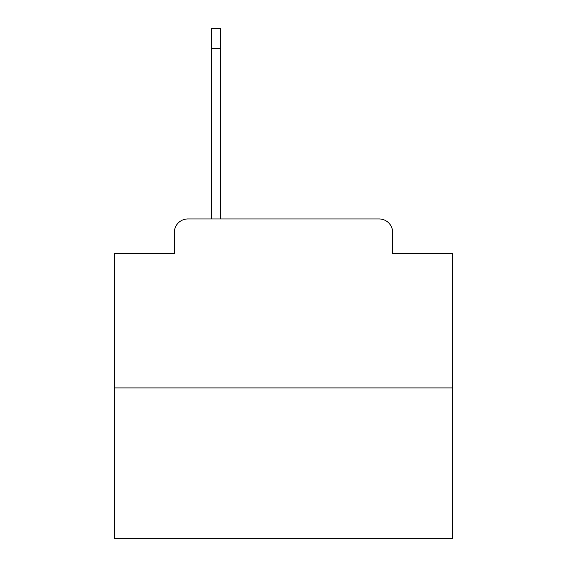 <?xml version="1.0" encoding="UTF-8"?>
<svg xmlns="http://www.w3.org/2000/svg" width="567" height="567" viewBox="0 0 567 567"><rect width="100%" height="100%" fill="white"/><g stroke="black" fill="none" stroke-linecap="round" stroke-linejoin="round"><path stroke-width="0.85" d="M174.345 232.47L174.345 253.421L174.345 232.47A13.516 13.516 0 0 1 187.861 218.954L211.519 218.954L211.519 28.35L220.301 28.35L220.301 218.954L230.783 218.954M452.473 387.927L114.527 387.927L114.527 538.65L452.473 538.65L452.473 253.421L392.655 253.421L392.655 232.47A13.516 13.516 0 0 0 379.139 218.954L187.861 218.954M114.527 387.927L114.527 253.421L174.345 253.421M336.217 218.954L379.139 218.954M392.655 253.421L392.655 232.47M211.519 48.627L220.301 48.627"/></g></svg>
